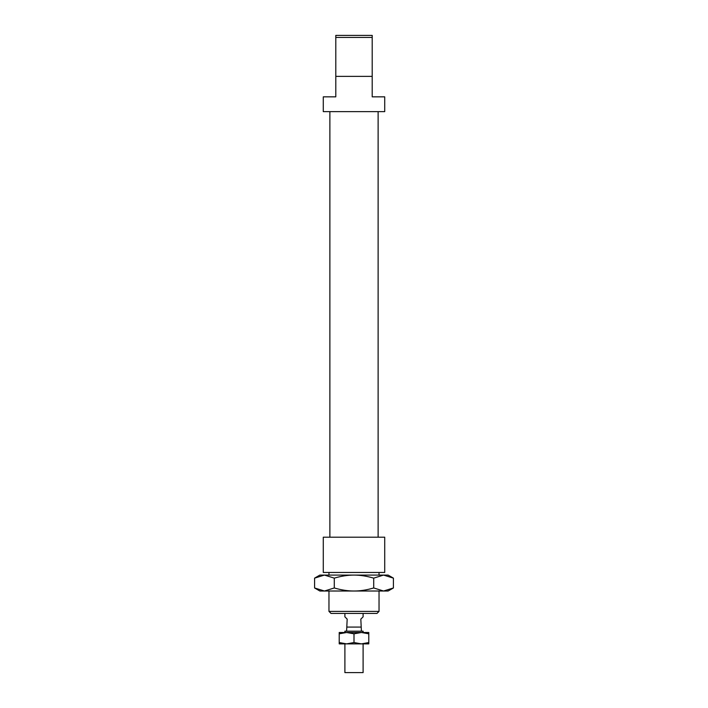 <?xml version="1.0" encoding="UTF-8"?>
<svg xmlns="http://www.w3.org/2000/svg" width="708" height="708" viewBox="0 0 708 708"><rect width="100%" height="100%" fill="white"/><g stroke="black" fill="none" stroke-linecap="round" stroke-linejoin="round"><path stroke-width="1.06" d="M372.204 37.444L372.204 35.4L335.796 35.4L335.796 37.444L372.204 37.444L372.204 76.367L335.796 76.367L335.796 96.846L323.282 96.846L323.282 111.634L384.718 111.634L384.718 96.846L372.204 96.846L372.204 76.367M335.796 37.444L335.796 76.367M379.037 611.385L328.963 611.385L331.017 613.429L376.983 613.429L379.037 611.385L379.037 591.012M384.718 572.471L323.282 572.471L323.282 537.195L384.718 537.195L384.718 572.471M344.893 613.429L344.893 616.845L347.177 619.119L346.601 631.182M361.399 631.182L360.823 619.119L363.107 616.845L363.107 613.429M360.823 627.084L347.177 627.084M363.107 632.492L363.107 631.182L344.893 631.182L344.893 632.492M363.107 643.873L363.107 672.6L344.893 672.6L344.893 643.873M373.709 587.967L383.559 591.012L354 591.012C360.16 591.03 366.726 590.012 373.709 587.967L373.709 578.135C366.726 576.091 360.16 575.073 354 575.082L388.134 575.082L393.418 578.135L383.559 575.082L373.709 578.135M393.418 587.967L388.134 591.012L383.559 591.012L393.418 587.967L393.418 578.135M324.441 591.012L319.866 591.012L314.582 587.967L324.441 591.012L334.291 587.967C341.274 590.012 347.84 591.03 354 591.012L324.441 591.012M334.291 578.135L324.441 575.082L354 575.082C347.84 575.073 341.274 576.091 334.291 578.135L334.291 587.967M314.582 578.135L319.866 575.082L324.441 575.082L314.582 578.135L314.582 587.967M339.212 632.492L368.788 632.492L368.788 633.81L361.399 632.492L354 633.81L346.601 632.492L339.212 633.81L339.212 632.492M354 642.545L361.399 643.873L346.601 643.873L354 642.545L354 633.81M368.788 642.545L368.788 643.873L361.399 643.873L368.788 642.545L368.788 633.81M339.212 643.873L339.212 642.545L346.601 643.873L339.212 643.873M339.212 633.81L339.212 642.545M328.963 572.471L328.963 575.082M328.963 591.012L328.963 611.385M379.037 572.471L379.037 575.082M329.875 111.634L329.875 537.195M378.125 111.634L378.125 537.195"/></g></svg>
